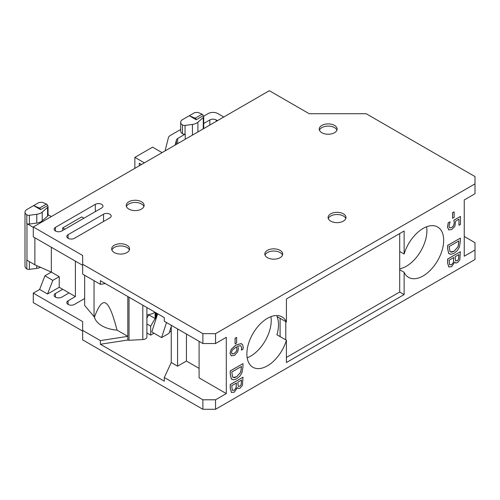 <?xml version="1.0" encoding="UTF-8"?>
<svg xmlns="http://www.w3.org/2000/svg" width="500" height="500" viewBox="0 0 500 500"><rect width="100%" height="100%" fill="white"/><g stroke="black" fill="none" stroke-linecap="round" stroke-linejoin="round"><path stroke-width="0.75" d="M33.294 226.981L82.656 255.481L82.656 264.25L202.887 333.663L215.544 333.663L475 183.869L475 176.562L366.156 113.725L309.2 113.725L269.337 90.706L33.294 226.981L33.294 236.85L82.656 265.344M82.656 331.106L33.294 302.613L33.294 293.113L39.625 289.456L44.919 275.806L51.331 272.106L51.331 247.262M101.638 207.981L61.769 231A4.475 2.581 180 0 1 56.894 231.562A4.475 2.581 180 0 1 54.131 229.175A4.475 2.581 180 0 1 55.444 227.35L95.312 204.331A4.475 2.581 180 0 1 100.188 203.769A4.475 2.581 180 0 1 102.95 206.156A4.475 2.581 180 0 1 101.638 207.981M68.1 234.656L103.537 214.194A4.475 2.581 180 0 1 108.413 213.637A4.475 2.581 180 0 1 111.175 216.019A4.475 2.581 180 0 1 109.862 217.85L74.425 238.306A4.475 2.581 180 0 1 69.55 238.869A4.475 2.581 180 0 1 66.787 236.481A4.475 2.581 180 0 1 68.1 234.656L68.1 238.306M131.463 210.125A8.95 5.169 180 0 1 126.231 205.425A8.95 5.169 180 0 1 135.175 200.263A8.95 5.169 180 0 1 144.125 205.425A8.95 5.169 180 0 1 131.463 210.125M112.481 251.05A8.95 5.169 180 0 1 111.675 248.906A8.95 5.169 180 0 1 120.625 243.738A8.95 5.169 180 0 1 129.575 248.906A8.95 5.169 180 0 1 122.525 253.95A8.95 5.169 180 0 1 112.481 251.05M324.475 133.769A8.95 5.169 180 0 1 319.237 129.069A8.95 5.169 180 0 1 328.188 123.9A8.95 5.169 180 0 1 337.137 129.069A8.95 5.169 180 0 1 324.475 133.769M270.05 258.719A8.95 5.169 180 0 1 264.812 254.019A8.95 5.169 180 0 1 273.762 248.85A8.95 5.169 180 0 1 282.712 254.019A8.95 5.169 180 0 1 270.05 258.719M333.331 222.181A8.95 5.169 180 0 1 328.094 217.481A8.95 5.169 180 0 1 337.044 212.319A8.95 5.169 180 0 1 345.994 217.481A8.95 5.169 180 0 1 333.331 222.181M202.887 333.663L202.887 343.531L215.544 343.531L226.3 337.319L226.3 393.581L199.094 377.875L199.094 341.337M215.544 333.663L215.544 343.531M82.656 264.25L82.656 274.113L100.363 284.337L100.363 280.688L164.294 317.594L164.294 321.25L202.887 343.531M475 183.869L475 193.738L464.244 199.944L464.244 256.212L475 250L475 259.5L215.544 409.294L215.544 399.794L202.887 399.794L164.294 377.512L164.294 381.169L100.363 344.256L100.363 340.606L82.656 330.381L82.656 321.613L33.294 293.113M286.419 321.975L286.419 298.956L399.694 233.556L399.694 292.019L404.125 294.575L286.419 362.531L286.419 340.244A29.087 16.794 -60 0 1 252.894 367.256A29.087 16.794 -60 0 1 252.894 333.675A29.087 16.794 -60 0 1 281.981 316.881A29.087 16.794 -60 0 1 286.419 321.975L276.931 316.494A29.087 16.794 -60 0 1 276.931 334.762L286.419 340.244M286.419 357.413L399.694 292.019M285.788 339.875L285.788 321.606M280.094 318.319L280.094 336.587M162.075 152.631L152.581 147.15L134.863 157.381L144.356 162.862M134.863 168.344L134.863 157.381M139.294 163.231L141.506 164.506L139.294 163.231L139.294 165.787M399.694 251.462L404.125 254.019A29.087 16.794 -60 0 1 437.65 227.006A29.087 16.794 -60 0 1 437.65 260.587A29.087 16.794 -60 0 1 408.569 277.381A29.087 16.794 -60 0 1 404.125 272.288L399.694 269.731M286.419 298.956L404.125 231L404.125 254.019M399.694 268.819A29.087 16.794 120 0 0 426.906 230.637A29.087 16.794 120 0 0 426.606 226.769M247.169 357.806A29.087 16.794 120 0 0 270.931 316.65M171.25 325.262L171.25 362.531L164.294 377.512M177.575 328.919L177.575 366.181L171.25 362.531M186.438 334.031L186.438 361.069L177.575 366.181M199.094 368.375L186.438 361.069M75.375 261.144L75.375 296.581L69.05 292.931L61.769 297.131A4.475 2.581 180 0 1 56.894 297.694A4.475 2.581 180 0 1 54.131 295.306A4.475 2.581 180 0 1 55.444 293.475L62.719 289.275L59.237 287.269L59.237 276.669L51.331 272.106L34.875 264.8L26.969 260.231A6.713 3.875 180 0 1 26.8 260.131L26.8 268.9A2.688 1.55 0 0 0 29.369 269.356L29.369 261.619M84.656 298.531L74.425 304.438A4.475 2.581 180 0 1 69.55 305A4.475 2.581 180 0 1 66.787 302.613A4.475 2.581 180 0 1 68.1 300.788L75.375 296.581M62.719 230.45L62.719 227.894L81.706 216.938L83.919 218.212M64.938 229.175L62.719 227.894M62.719 289.275L69.05 292.931M146.9 314.994A17.9 10.331 0 0 0 155.113 312.294L155.113 318.506L150.681 326.175L150.681 335.125L154.006 333.212M155.744 319.731L155.744 312.656M157.012 313.387L157.012 315.825M171.25 331.119L169.412 332.175M171.25 326.512L169.044 333.306L161.606 337.6L151.788 331.931L157.675 313.775M166.5 322.519L161.606 337.6M146.9 332.944L150.681 335.125M150.681 326.175L146.9 323.994M146.9 318.106L148.781 314.65M155.113 318.506L148.781 314.85M156.375 313.025L156.375 317.775M105.356 283.569L100.363 284.337M126.431 206.525A8.95 5.169 180 0 1 135.175 202.45A8.95 5.169 180 0 1 143.925 206.525M319.444 130.162A8.95 5.169 180 0 1 328.188 126.094A8.95 5.169 180 0 1 336.931 130.162M328.3 218.581A8.95 5.169 180 0 1 337.044 214.506A8.95 5.169 180 0 1 345.794 218.581M111.875 250A8.95 5.169 180 0 1 120.625 245.931A8.95 5.169 180 0 1 129.369 250M265.019 255.113A8.95 5.169 180 0 1 273.762 251.044A8.95 5.169 180 0 1 282.512 255.113M226.3 393.581L215.544 399.794M404.125 272.288L404.125 294.575M231.956 379.425L231.275 378.862L230.256 374.275L230.256 370.913L242.975 363.638L230.319 370.944L230.319 374.312L231.337 378.9L233.512 379.819L236.637 378.825L239.825 376.206L241.975 372.781L242.975 366.969L242.975 363.638M449.331 253.931L448.644 253.363L447.631 248.775L447.631 245.413L460.35 238.137L447.694 245.45L447.694 248.812L448.706 253.4L450.881 254.319L454.012 253.325L457.194 250.706L459.344 247.281L460.35 241.469L460.35 238.137M455.406 262.831L454.756 262.175M448.944 267.05L447.631 263.238L447.631 259.044L460.288 251.737L447.694 259.081L447.694 263.269L448.913 267.031M231.569 392.544L230.256 388.731L230.256 384.544L242.913 377.231L230.319 384.575L230.319 388.769L231.537 392.531M238.031 388.331L237.387 387.675M452.594 218.281L452.531 212.712L454.137 211.863L452.594 212.75L452.594 218.281L454.137 217.394L454.137 211.863M235.106 343.844L235.044 338.281L236.644 337.425L235.106 338.319L235.106 343.844L236.644 342.956L236.644 337.425M448.675 229.913L451.85 229.513L454.906 226.244L455.625 221.119L458.994 219.169L458.994 225.3L460.481 224.444L460.481 216.425L453.963 220.194L454.269 222.906L453.681 225.631L451.856 227.519L449.681 227.906M448.738 229.944L447.5 227.075L448.212 222.831L450.012 221.794L448.281 222.869L447.562 227.106L448.8 229.981M449.65 227.887L451.794 227.481L453.619 225.6L454.206 222.869L453.9 220.156L460.481 216.425M458.994 225.3L458.931 219.206M241.363 349.994L241.7 347.962L240.781 345.712M231.175 355.825L234.438 355.412L237.669 351.956L238.419 348.694L237.537 346.163L240.819 345.731L241.762 348L241.425 350.031M231.194 355.838L230.006 353.256L231.156 349.369L235.831 345.062L241.125 343.6L241.756 343.862M449.731 227.925L449.025 226.3L450.075 221.831M231.156 349.369L230.069 353.294L231.262 355.875M241.425 350.112L243.056 349.169L243.231 347.413L242.694 344.819L241.188 343.638L235.894 345.094L231.219 349.406M234.369 353.462L232.181 353.994L231.456 352.506L232.175 350.262L236.319 346.869L237.013 349.069L236.575 351.194L234.306 353.425L236.513 351.156L236.95 349.031L236.25 346.831M232.031 353.919L234.306 353.425M215.544 409.294L202.887 409.294L82.656 339.875L82.656 330.381M464.244 236.481L475 242.694L475 250M202.887 409.294L202.887 399.794M59.237 287.269L47.531 294.025L52.831 280.369L59.237 276.669M44.919 275.806L52.831 280.369M47.531 294.025L39.625 289.456M51.331 216.569L48.038 214.669M40.569 209.625L33.612 205.606L38.988 202.506L42.156 202.256L46.463 204.062L39.506 208.081A1.344 0.775 60 0 1 40.569 209.625L47.512 205.619A2.688 1.55 180 0 1 48.038 206.544L48.038 215.312A2.688 1.55 180 0 1 47.594 216.163L42.225 220.869A8.95 5.169 180 0 1 36.763 223.062L29.369 224.05A2.688 1.55 180 0 1 26.8 223.594A6.713 3.875 0 0 0 26.969 223.694L33.294 227.35M34.875 237.763L34.875 264.8M175.125 145.094L176.425 139.956A4.475 2.581 180 0 1 177.694 138.5L185.044 134.169A2.688 1.55 180 0 1 182.475 133.719A6.713 3.875 180 0 1 180.675 131.075L180.675 122.306A6.713 3.875 180 0 1 182.638 119.569L194.662 112.625L197.825 112.375L202.138 114.188L195.175 118.206A1.344 0.775 60 0 1 196.244 119.75L189.281 115.731L195.175 118.206M180.675 129.475L170.319 135.45A6.713 3.875 0 0 0 168.425 137.631L165.306 149.956A7.163 4.131 0 0 0 165.231 150.55A7.163 4.131 0 0 0 165.244 150.8M223.769 117.013L217.763 113.537A6.713 3.875 0 0 0 208.269 113.537L203.606 116.231M48.038 206.544A2.688 1.55 180 0 1 47.594 207.394L42.225 212.1A8.95 5.169 180 0 1 36.763 214.294L29.369 215.281A2.688 1.55 180 0 1 26.8 214.825A6.713 3.875 180 0 1 25 212.188A6.713 3.875 180 0 1 26.969 209.444L33.612 205.606L39.506 208.081M203.713 123.481L209.85 119.931A4.475 2.581 180 0 1 216.175 119.931L217.444 120.662M185.231 139.262L185.231 134.144M36.763 265.637L36.763 268.369L29.369 269.356M36.763 268.369A8.95 5.169 0 0 0 40.5 267.294M196.244 119.75L203.181 115.744A2.688 1.55 180 0 1 203.713 116.669A2.688 1.55 180 0 1 203.269 117.519L197.9 122.225A8.95 5.169 180 0 1 192.438 124.419L185.044 125.406A2.688 1.55 180 0 1 182.475 124.95A6.713 3.875 180 0 1 180.675 122.306M26.8 268.9A6.713 3.875 180 0 1 25 266.256L25 212.188M203.181 115.744L202.925 114.938A1.344 0.775 -120 0 0 202.138 114.188M47.512 205.619L47.25 204.812A1.344 0.775 -120 0 0 46.463 204.062M94.469 317.106C98.669 305.656 102.431 301.006 105.75 303.156C109.075 304.844 112.831 313.831 117.037 330.131A26.4 15.244 180 0 1 94.469 317.106L84.656 305.475L84.656 275.269M94.044 316.863L94.044 280.688M100.363 340.606L127.812 336.356L117.037 330.131M146.888 336.769A4.475 2.581 180 0 1 146.9 337A4.475 2.581 180 0 1 142.819 339.569L129.031 340.269A1.531 0.887 180 0 1 127.812 340.012L127.812 296.531M127.812 340.012L100.363 344.256M231.281 392.344L234.206 392.244L237.356 387.694L238.525 388.519L240.125 388.144L242.463 385.275L242.975 377.269M239.894 386.256L238.263 386.375L237.838 382.181L241.544 380.044L241.213 384.744L239.894 386.256L241.15 384.706L241.481 380.081M234.137 390.262L232.294 390.275L231.756 385.694L236.431 382.994L236.106 387.944L234.137 390.262L236.044 387.906L236.369 383.025M238.194 386.344L239.825 386.219M232.225 390.238L234.075 390.225M448.656 266.85L451.581 266.75L454.731 262.194L455.9 263.025L457.5 262.644L459.837 259.775L460.35 251.775M457.262 260.756L455.631 260.881L455.213 256.681L458.913 254.544L458.587 259.244L457.262 260.756L458.525 259.206L458.85 254.581M451.506 264.762L449.663 264.775L449.131 260.194L453.806 257.494L453.481 262.444L451.506 264.762L453.413 262.406L453.744 257.531M449.6 264.738L451.444 264.725M455.569 260.844L457.2 260.719M454.031 251.287L451.569 252.2L449.994 251.581L449.15 246.55L458.894 240.925L458.137 246.706L454.031 251.287L458.069 246.669L458.831 240.963M450.419 251.944L453.969 251.25M236.663 376.788L234.2 377.7L232.619 377.081L231.775 372.05L241.519 366.425L240.763 372.2L236.663 376.788L240.7 372.163L241.456 366.456M233.044 377.444L236.594 376.75M103.537 214.194L103.537 221.5M68.1 304.438L68.1 300.788M95.312 204.331L95.312 211.637M55.444 227.35L55.444 231M55.444 297.131L55.444 293.475M176.425 139.956L176.425 144.344M177.694 138.5L177.694 143.613M29.369 224.05L29.369 215.281M36.763 214.294L36.763 223.062M209.85 119.931L209.85 125.05M216.175 119.931L216.175 121.394M42.225 220.869L42.225 212.1M47.594 207.394L47.594 216.163M203.269 117.519L203.269 128.85M197.9 131.95L197.9 122.225M192.438 124.419L192.438 135.1M185.044 134.169L185.044 125.406M182.475 124.95L182.475 133.719M26.8 214.825L26.8 223.594M26.969 260.231L26.969 223.694M129.031 297.238L129.031 340.269M142.819 305.194L142.819 339.569M203.713 128.594L203.713 116.669M146.9 307.55L146.9 337"/></g></svg>
